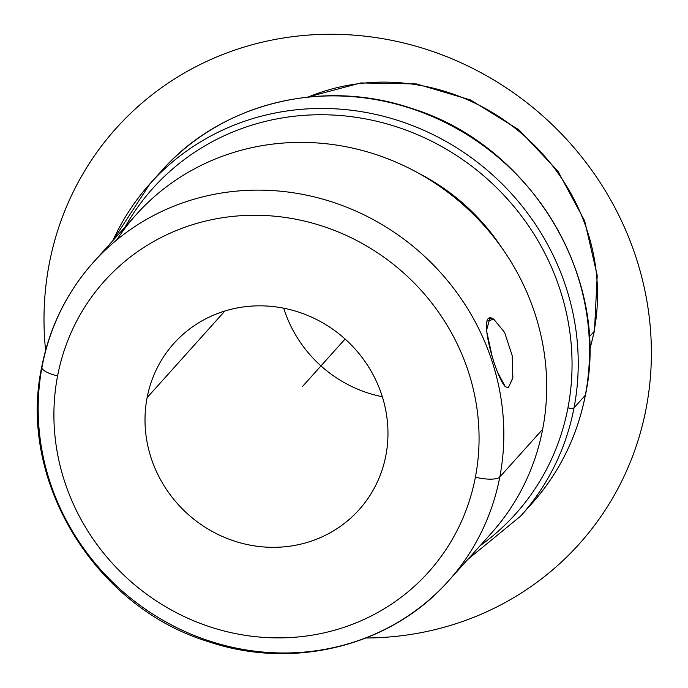 <?xml version="1.0" encoding="UTF-8"?>
<svg xmlns="http://www.w3.org/2000/svg" width="688" height="688" viewBox="0 0 688 688"><rect width="100%" height="100%" fill="white"/><g stroke="black" fill="none" stroke-linecap="round" stroke-linejoin="round"><path stroke-width="1.03" d="M492.049 355.842L486.493 330.515L489.813 318.441L493.812 319.266L487.224 321.029L493.812 319.266C475.821 306.779 495.205 376.439 505.293 386.665L497.665 372.466M512.422 357.141L512.784 378.237L508.294 387.757L505.293 386.665M147.112 397.647A124.459 117.674 41.9 0 1 173.875 343.441A124.459 117.674 41.9 0 1 318.785 320.66A124.459 117.674 41.9 0 1 385.865 455.516A124.459 117.674 41.9 0 1 359.093 509.722A124.459 117.674 41.9 0 1 214.192 532.503A124.459 117.674 41.9 0 1 147.112 397.647L224.899 311.002L147.112 397.647A124.459 117.674 -138.1 0 0 243.982 543.812A124.459 117.674 -138.1 0 0 385.865 455.516A124.459 117.674 -138.1 0 0 288.986 309.351A124.459 117.674 -138.1 0 0 147.112 397.647M283.723 308.19A124.459 117.674 -138.1 0 0 382.339 396.727A124.459 117.674 41.9 0 1 283.723 308.19M589.642 349.65A207.423 196.123 -138.1 0 0 594.019 331.59A20.743 5.865 10.9 0 0 594.492 330.67A20.743 5.865 -169.1 0 1 594.019 331.59A207.423 196.123 -138.1 0 0 518.709 131.098A207.423 196.123 -138.1 0 0 308.258 97.034A207.423 196.123 41.9 0 1 518.709 131.098A207.423 196.123 41.9 0 1 594.019 331.59A207.423 196.123 41.9 0 1 589.642 349.65M589.255 336.896L594.019 331.59L589.255 336.896M467.823 559.387L520.506 516.232A248.91 235.348 -138.1 0 0 574.033 407.812L585.316 395.247L574.033 407.812A248.91 235.348 41.9 0 1 520.506 516.232L531.781 503.668A248.91 235.348 -138.1 0 0 585.316 395.247A248.91 235.348 41.9 0 1 531.781 503.668C559.421 472.596 577.301 436.381 585.428 395.024A5.186 1.471 -169.1 0 1 585.316 395.247A248.91 235.348 -138.1 0 0 451.156 125.534A248.91 235.348 -138.1 0 0 161.345 171.097A248.91 235.348 41.9 0 1 451.156 125.534A248.91 235.348 41.9 0 1 585.316 395.247A5.186 1.471 10.9 0 0 585.428 395.024C610.798 277.513 530.448 144.953 411.931 108.523C322.887 77.925 220.676 103.389 161.345 171.097L150.07 183.662A248.91 235.348 -138.1 0 0 112.875 240.619A248.91 235.348 41.9 0 1 150.07 183.662A248.91 235.348 41.9 0 1 439.881 138.099A248.91 235.348 41.9 0 1 574.033 407.812A248.91 235.348 -138.1 0 0 439.881 138.099A248.91 235.348 -138.1 0 0 150.07 183.662L112.815 240.68M574.033 407.812A5.186 1.471 -169.1 0 1 567.935 407.864A243.724 230.446 -138.1 0 0 413.884 133.171A243.724 230.446 -138.1 0 0 125.07 227.031A243.724 230.446 41.9 0 1 413.884 133.171A243.724 230.446 41.9 0 1 567.935 407.864A5.186 1.471 10.9 0 0 574.033 407.812M480.069 545.747A243.724 230.446 -138.1 0 0 567.935 407.864A243.724 230.446 41.9 0 1 480.069 545.747M501.844 247.878A207.423 196.123 -138.1 0 0 418.872 173.385A207.423 196.123 41.9 0 1 501.844 247.878M42.2 366.102A20.743 5.865 10.9 0 0 41.727 367.014A20.743 5.865 10.9 0 0 57.586 375.949A217.795 205.927 -138.1 0 0 227.109 631.73A217.795 205.927 -138.1 0 0 475.391 477.214A20.743 5.865 10.9 0 0 499.798 477.008A238.538 225.544 -138.1 0 0 371.236 218.535A238.538 225.544 -138.1 0 0 93.499 262.197A238.538 225.544 -138.1 0 0 42.2 366.102A238.538 225.544 -138.1 0 0 170.762 624.575A238.538 225.544 -138.1 0 0 448.499 580.913A238.538 225.544 -138.1 0 0 499.798 477.008L542.66 429.269A238.538 225.544 41.9 0 1 491.361 533.174A238.538 225.544 -138.1 0 0 542.66 429.269A238.538 225.544 -138.1 0 0 398.859 163.391A238.538 225.544 -138.1 0 0 116.728 239.949M93.499 262.197L136.353 214.458A238.538 225.544 41.9 0 1 414.09 170.796A238.538 225.544 41.9 0 1 542.66 429.269L499.798 477.008A20.743 5.865 -169.1 0 1 475.391 477.214A217.795 205.927 -138.1 0 0 305.868 221.424A217.795 205.927 -138.1 0 0 57.586 375.949A20.743 5.865 -169.1 0 1 41.727 367.014C49.553 327.153 66.813 292.211 93.499 262.197A238.538 225.544 41.9 0 1 371.236 218.535A238.538 225.544 41.9 0 1 499.798 477.008A238.538 225.544 41.9 0 1 448.499 580.913L491.361 533.174M475.391 477.214A217.795 205.927 41.9 0 1 227.109 631.73A217.795 205.927 41.9 0 1 57.586 375.949A217.795 205.927 41.9 0 1 305.868 221.424A217.795 205.927 41.9 0 1 475.391 477.214M508.294 387.757L512.87 377.669L512.164 355.541L504.579 332.373L493.812 319.266M345.101 339.012L302.582 386.381M45.597 350.304A311.139 294.189 41.9 0 1 284.927 37.763A311.139 294.189 41.9 0 1 636.563 259.101A311.139 294.189 41.9 0 1 366.05 637.991M589.642 350.347L594.492 330.67L597.21 275.449L584.671 220.891L557.873 171.097L518.855 129.757L470.523 99.958L416.489 83.945L360.77 82.947L307.562 97.111M448.499 580.913C391.584 645.826 294.017 670.447 209.057 641.87C94.97 607.599 17.295 480.491 41.727 367.014"/></g></svg>
